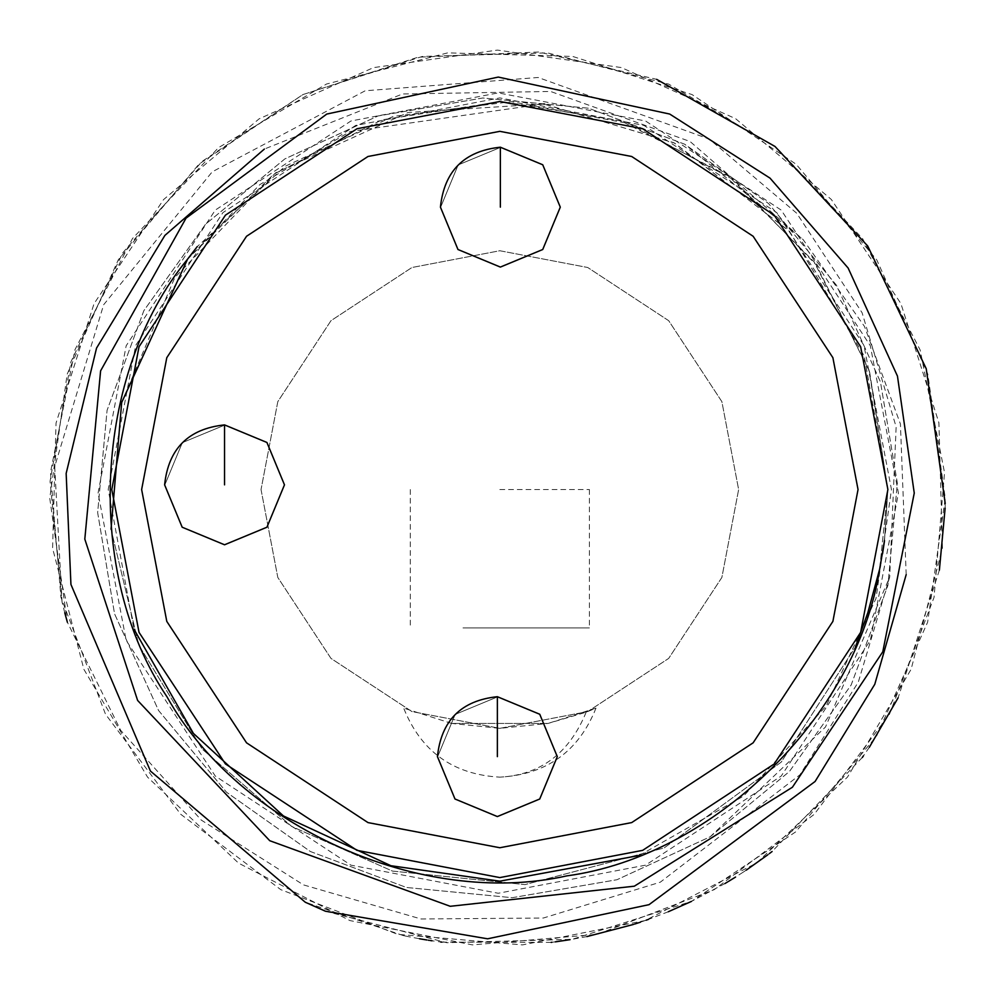 <?xml version="1.0" encoding="UTF-8"?>
<svg xmlns="http://www.w3.org/2000/svg" width="995" height="995" viewBox="0 0 995 995"><rect width="100%" height="100%" fill="white"/><g stroke="black" fill="none" stroke-linecap="round" stroke-linejoin="round"><path stroke-width="0.75" stroke-dasharray="4.97 3.73" d="M164.847 484.851L182.334 527.064L224.547 544.551L266.759 527.064L284.247 484.851L266.759 442.626L224.547 425.151L182.334 442.626L164.847 484.851L182.334 527.064L224.547 544.551L266.759 527.064L284.247 484.851L266.759 442.626L224.547 425.151L182.334 442.626L164.847 484.851L182.334 527.064L224.547 544.551L266.759 527.064L284.247 484.851L266.759 527.064L224.547 544.551L182.334 527.064L164.847 484.851L182.334 442.626L224.547 425.151L266.759 442.626L284.247 484.851L266.759 442.626L224.547 425.151L182.334 442.626L164.847 484.851M440.661 207.147L458.148 249.359L500.361 266.847L542.573 249.359L560.061 207.147L542.573 164.934L500.361 147.447L458.148 164.934L440.661 207.147L458.148 249.359L500.361 266.847L542.573 249.359L560.061 207.147L542.573 249.359L500.361 266.847L458.148 249.359L440.661 207.147L458.148 164.934L500.361 147.447L542.573 164.934L560.061 207.147L542.573 164.934L500.361 147.447L458.148 164.934L440.661 207.147M858.038 489.54L832.89 357.69L753.128 236.263L631.688 156.489L499.838 131.34L367.988 156.489L246.549 236.263L166.787 357.69L141.638 489.54L166.787 621.39L246.549 742.83L367.988 822.591L499.838 847.74L631.688 822.591L753.128 742.83L832.89 621.39L858.038 489.54M141.638 489.54L166.787 621.39L246.549 742.83L367.988 822.591L499.838 847.74L631.688 822.591L753.128 742.83L832.89 621.39L858.038 489.54L832.89 357.69L753.128 236.263L631.688 156.489L499.838 131.34L367.988 156.489L246.549 236.263L166.787 357.69L141.638 489.54L166.787 357.69L246.549 236.263L367.988 156.489L499.838 131.34L631.688 156.489L753.128 236.263L832.89 357.69L858.038 489.54L832.89 621.39L753.128 742.83L631.688 822.591L499.838 847.74L367.988 822.591L246.549 742.83L166.787 621.39L141.638 489.54M437.663 756.635L455.15 798.848L497.363 816.335L539.576 798.848L557.063 756.635L539.576 714.422L497.363 696.935L455.15 714.422L437.663 756.635L455.15 798.848L497.363 816.335L539.576 798.848L557.063 756.635L539.576 798.848L497.363 816.335L455.15 798.848L437.663 756.635L455.15 714.422L497.363 696.935L539.576 714.422L557.063 756.635L539.576 714.422L497.363 696.935L455.15 714.422L437.663 756.635M451.618 723.427L403.684 708.129L451.618 723.427L548.058 723.427L451.618 723.427L548.058 723.427L595.993 708.129L586.142 712.209L548.058 723.427L499.838 728.34L451.618 723.427M261.038 489.54L277.804 577.448L330.974 658.404L411.942 711.574L499.838 728.34L587.734 711.574L668.69 658.404L721.872 577.448L738.638 489.54L721.872 401.644L668.69 320.688L587.734 267.506L499.838 250.74L411.942 267.506L330.974 320.688L277.804 401.644L261.038 489.54L277.804 577.448L330.974 658.404L411.942 711.574L499.838 728.34L587.734 711.574L668.69 658.404L721.872 577.448L738.638 489.54L721.872 401.644L668.69 320.688L587.734 267.506L499.838 250.74L411.942 267.506L330.974 320.688L277.804 401.644L261.038 489.54M884.505 540.646L887.888 489.54L869.593 371.807L816.472 265.217L733.576 179.784L628.629 123.492L511.492 101.664L393.261 116.415L285.13 166.302L197.221 246.636M543.618 103.965L350.066 131.564L259.894 184.572L187.582 259.16C93.169 373.946 83.779 573.655 166.986 696.798C239.347 826.621 421.818 908.336 566.851 875.874C714.124 855.961 856.869 715.965 879.642 569.103L887.888 489.54L884.406 541.417M187.582 259.16L273.712 174.187L381.893 119.848L501.592 101.502L621.079 120.917L728.713 176.177L814.134 261.946L868.983 369.916L887.888 489.54L864.207 356.048L789.682 231.536L674.598 143.081L544.638 104.089M882.528 553.854L879.642 569.103L887.888 489.54L860.638 346.708L774.234 215.156L642.67 128.741L499.838 101.49L356.994 128.741L225.442 215.156L139.039 346.708L111.788 489.54L139.039 632.385L225.442 763.936L356.994 850.352L499.838 877.59L642.67 850.352L774.234 763.936L860.638 632.385L887.888 489.54L864.108 355.787L789.296 231.089L673.839 142.695L543.618 103.965L408.025 112.51L275.69 172.769L174.834 277.518L121.664 402.54M906.184 574.612L900.425 424.007L864.468 326.422L803.114 239.584L690.07 141.501L550.571 91.453L402.478 93.99L264.359 149.063M111.042 529.191L138.827 645.133L202.172 749.073L291.746 826.484L392.44 871.073L525.037 884.592L664.125 847.951L781.274 762.058L855.464 646.837L781.274 762.058L664.125 847.951L525.037 884.592L392.44 871.073L291.746 826.484L202.172 749.073L138.827 645.133L111.042 529.191M325.402 911.209L446.805 942.713L572.162 939.33L691.425 901.42L795.639 831.907L876.495 736.275L927.651 622.136L945.25 498.184L927.825 374.157L876.769 259.869L796.149 164.25L692.072 94.587L572.772 56.466L447.725 52.872L326.509 84.028L218.577 147.596L132.484 238.539L74.986 349.655L50.471 472.476L60.931 597.298L105.52 714.248L180.717 814.271L280.764 889.642L397.751 934.342L522.425 944.902L645.233 920.524L756.548 863.051L847.541 777.045L911.134 669.262L942.439 547.971L938.907 422.775L900.898 303.562L831.347 199.485L735.628 118.679L621.328 67.56L497.438 50.098L373.423 67.635L259.11 118.84L163.528 199.622L94.027 303.711L56.031 423.086L52.598 548.27L83.891 669.349L147.546 777.145L238.589 863.15L349.83 920.549L472.488 944.902L597.261 934.342L714.223 889.654L814.159 814.407L889.406 714.398L934.044 597.386L944.541 472.625L920.126 349.954L862.628 238.688L776.548 147.683L668.715 84.127L547.536 52.897L422.34 56.454L303.04 94.525L199.037 164.075L118.293 259.77L67.175 374.132L49.75 498.209L67.374 622.236L120.694 730.355L201.239 820.067L303.45 884.878L420.984 918.97L543.369 918.024L660.282 882.192L799.88 774.869L858.312 682.097L889.704 577.038L825.502 726.997L710.181 836.77L616.95 879.729L512.226 897.701L406.457 887.478L310.328 851.496L226.512 792.231L158.578 710.517L114.549 613.815L97.647 512.574L107.062 410.363L143.852 310.676L205.592 224.186L284.819 158.926L378.05 115.967L482.774 97.995L588.542 108.219L684.672 144.2L768.488 203.465L836.422 285.167L880.451 381.881L897.353 483.122L887.938 585.334L851.148 685.02L789.408 771.511L710.181 836.77L616.95 879.729L512.226 897.701L406.457 887.478L310.328 851.496L226.512 792.231L158.578 710.517L114.549 613.815L97.647 512.574L107.062 410.363L143.852 310.676L205.592 224.186L284.819 158.926L378.05 115.967L482.774 97.995L588.542 108.219L684.672 144.2L768.488 203.465L836.422 285.167L880.451 381.881L897.353 483.122L887.938 585.334L851.148 685.02L789.408 771.511L710.181 836.77L616.95 879.729L512.226 897.701L406.457 887.478L310.328 851.496L226.512 792.231L158.578 710.517L114.549 613.815L97.647 512.574L107.062 410.363L143.852 310.676L205.592 224.186L284.819 158.926L378.05 115.967L482.774 97.995L588.542 108.219L684.672 144.2L803.114 239.584M64.762 612.808L62.051 602.062L50.048 481.406L70.844 362.043L122.733 252.829L201.948 161.501L302.841 94.624L417.937 57.225L538.705 52.001L656.613 79.326M945.213 503.482L945.126 508.159M939.379 570.135L898.137 697.781M869.332 747.295L863.424 755.877M862.267 757.518L772.095 851.509M769.259 853.685L767.792 854.804M746.262 870.14L743.29 872.105M743.128 872.205L735.964 876.806M724.945 883.535L691.45 901.408M668.304 911.743L648.516 919.368M646.165 920.188L640.531 922.141M634.648 924.069L633.492 924.442M586.951 936.569L570.06 939.678M555.309 941.855L551.889 942.277M551.155 942.377L441.942 942.141M440.574 941.966L439.678 941.842M439.193 941.78L438.235 941.656M434.193 941.096L433.123 940.947M432.924 940.922L432.054 940.785M430.226 940.511L429.181 940.35M428.061 940.175L426.93 940.001M418.982 938.658L408.485 936.656M408.037 936.569L403.535 935.623M403.298 935.574L305.291 902.241M62.051 602.062L54.7 466.531L103.642 304.744L212.209 171.849L365.215 90.769L538.158 77.486L709.348 139.126L796.721 213.241L862.105 312.741L896.147 426.93L889.704 577.038M560.061 207.147L542.573 164.934L500.361 147.447L458.148 164.934L440.661 207.147L458.148 249.359L500.361 266.847L542.573 249.359L560.061 207.147M639.35 855.476L743.651 796.012L826.211 705.99L876.01 598.468L891.458 489.54L863.971 345.389L776.759 212.619L643.989 125.42L499.838 97.92L355.688 125.42L222.917 212.619L135.706 345.389L108.206 489.54L133.927 629.126M557.063 756.635L539.576 714.422L497.363 696.935L455.15 714.422L437.663 756.635L455.15 798.848L497.363 816.335L539.576 798.848L557.063 756.635M499.838 489.54L589.388 489.54L499.838 489.54M462.998 627.907L589.388 627.907L462.998 627.907M586.142 712.209C569.24 753.314 540.472 774.968 499.838 777.157C453.135 774.558 421.072 751.548 403.684 708.129M98.07 493.085L126.166 345.775L215.281 210.107L350.949 120.992L498.259 92.896L645.556 120.992L781.224 210.107L870.339 345.775L898.435 493.085L870.339 640.382L781.224 776.05L645.556 865.165L498.259 893.261L350.949 865.165L215.281 776.05L126.166 640.382L98.07 493.085M595.993 708.129C578.592 751.548 546.541 774.558 499.838 777.157M410.288 489.54L410.288 627.907M589.388 489.54L589.388 627.907"/><path stroke-width="1.49" d="M879.717 568.779L884.505 540.646M197.221 246.636L187.582 259.16C93.169 373.946 83.779 573.655 166.986 696.798C239.347 826.621 421.818 908.336 566.851 875.874C714.124 855.961 856.869 715.965 879.642 569.103L867.864 612.597L879.642 569.103M884.406 541.417L882.528 553.854M264.359 149.063L164.909 235.392L96.552 348.076L66.155 473.433L70.931 584.451L150.432 771.075L305.291 902.241L325.402 911.209L487.625 938.807L649.026 904.666L815.092 781.485L874.779 684.299L906.184 574.612M121.664 402.54L111.042 529.191L121.664 402.54L187.582 259.16M855.464 646.837L867.864 612.597L855.464 646.837M544.638 104.089L543.618 103.965M656.613 79.326L775.005 146.464L867.715 246.014L926.233 368.735L945.213 503.482M945.126 508.159L939.379 570.135M898.137 697.781L869.332 747.295M863.424 755.877L862.267 757.518M772.095 851.509L769.259 853.685M767.792 854.804L746.262 870.14M735.579 877.055L728.439 881.446M727.643 881.918L726.885 882.378M726.375 882.677L724.945 883.535M691.45 901.408L668.304 911.743M648.516 919.368L646.165 920.188M640.531 922.141L634.648 924.069M633.492 924.442L586.951 936.569M570.06 939.678L555.309 941.855M551.889 942.277L551.155 942.377M441.942 942.141L440.574 941.966M432.054 940.785L430.226 940.511M429.181 940.35L428.435 940.238M426.93 940.001L425.91 939.84M425.549 939.777L420.425 938.919M420.412 938.907L419.48 938.745M67.374 622.236L64.762 612.808M440.424 207.147C444.23 171.003 464.205 151.016 500.361 147.21L542.735 164.76L560.297 207.147L542.735 249.521L500.361 267.083L457.974 249.521L440.424 207.147M111.788 489.54L139.039 632.385L225.442 763.936L356.994 850.352L499.838 877.59L642.67 850.352L774.234 763.936L860.638 632.385L887.888 489.54L860.638 346.708L774.234 215.156L642.67 128.741L499.838 101.49L356.994 128.741L225.442 215.156L139.039 346.708L111.788 489.54M858.038 489.54L832.89 357.69L753.128 236.263L631.688 156.489L499.838 131.34L367.988 156.489L246.549 236.263L166.787 357.69L141.638 489.54L166.787 621.39L246.549 742.83L367.988 822.591L499.838 847.74L631.688 822.591L753.128 742.83L832.89 621.39L858.038 489.54M133.927 629.126L193.403 733.402L283.413 815.937L390.923 865.725L499.838 881.172L639.35 855.476M437.427 756.635C441.245 720.479 461.22 700.505 497.363 696.699L539.75 714.248L557.299 756.635L539.75 799.01L497.363 816.572L454.989 799.01L437.427 756.635M164.61 484.851C168.429 448.695 188.403 428.721 224.547 424.902L266.934 442.464L284.483 484.851L266.934 527.226L224.547 544.787L182.172 527.226L164.61 484.851M500.361 207.147L500.361 147.21M497.363 756.635L497.363 696.699M224.547 484.851L224.547 424.902M914.256 493.085L882.776 651.825L792.406 787.244L634.325 886.197L450.225 906.296L269.744 840.713L137.621 700.443L84.811 539.128L100.607 370.849L186.015 218.191L326.783 114.064L498.259 77.075L669.722 114.064L770.018 178.13L848.126 268.028L897.465 376.122L914.256 493.085"/></g></svg>
